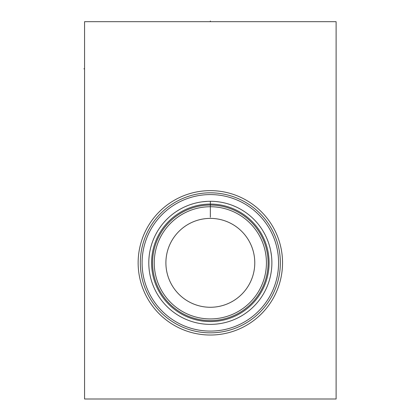 <?xml version="1.0" encoding="UTF-8"?>
<svg xmlns="http://www.w3.org/2000/svg" width="420" height="420" viewBox="0 0 420 420"><rect width="100%" height="100%" fill="white"/><g stroke="black" fill="none" stroke-linecap="round" stroke-linejoin="round"><path stroke-width="0.63" d="M165.9 262.831A44.441 44.441 0 0 1 210.341 218.39A44.441 44.441 0 0 1 254.777 262.831A44.441 44.441 0 0 1 210.341 307.272A44.441 44.441 0 0 1 165.9 262.831M154.245 262.831A56.096 56.096 0 0 0 210.341 318.927A56.096 56.096 0 0 0 266.432 262.831A56.096 56.096 0 0 0 210.341 206.734A56.096 56.096 0 0 0 154.245 262.831M152.565 262.831A57.771 57.771 0 0 0 210.341 320.602A57.771 57.771 0 0 0 268.112 262.831A57.771 57.771 0 0 1 210.341 320.602A57.771 57.771 0 0 1 152.565 262.831A57.771 57.771 0 0 1 210.341 205.06A57.771 57.771 0 0 1 268.112 262.831A57.771 57.771 0 0 0 210.341 205.06A57.771 57.771 0 0 0 152.565 262.831A57.771 57.771 0 0 0 210.341 320.602A57.771 57.771 0 0 0 268.112 262.831M148.796 262.967L148.796 262.831A61.546 61.546 0 0 0 210.341 324.377A61.546 61.546 0 0 0 271.882 262.831L271.882 262.967M271.882 263.298L271.871 263.933L271.882 263.298M271.85 264.925L271.84 265.199L271.85 264.925M148.838 265.214L148.827 264.925M148.806 263.933L148.796 263.319M271.882 262.831L271.845 260.605L271.882 262.831A61.546 61.546 0 0 0 210.341 201.285A61.546 61.546 0 0 0 148.796 262.831L148.832 260.605L148.796 262.831M270.811 251.391L271.514 256.1M269.619 246.298L268.795 243.569L269.619 246.298M266.548 237.762L267.776 240.723L266.548 237.757M265.083 234.707L263.382 231.62L265.083 234.707M261.466 228.569L259.361 225.619L261.466 228.569M257.082 222.794L254.662 220.127L257.082 222.794M244.109 211.376L241.343 209.664L244.109 211.376M235.757 206.777L232.937 205.585L235.757 206.777M230.108 204.545L227.278 203.663L230.108 204.545M224.453 202.923L221.629 202.33L224.453 202.923M218.809 201.873L215.985 201.542M210.352 201.285L210.341 217.234M207.517 201.348L201.868 201.873L207.517 201.348M199.048 202.33L196.224 202.923L199.048 202.33M193.4 203.663L190.57 204.545L193.4 203.663M187.74 205.585L184.921 206.777L187.74 205.585M179.335 209.664L176.568 211.376L179.335 209.664M168.551 217.649L166.352 219.786L168.551 217.649M166.016 220.133L163.595 222.794L166.016 220.127M161.317 225.619L159.212 228.569L161.317 225.619M157.295 231.62L155.594 234.707L157.295 231.62M154.13 237.762L152.901 240.723L154.13 237.757M151.883 243.569L151.058 246.298L151.883 243.569M150.392 248.897L149.935 251.034M149.163 256.1L148.958 258.368L149.163 256.1M84.567 21.683L84.567 399L336.11 399L336.11 21.683L84.567 21.683M138.143 262.831A72.193 72.193 0 0 1 210.341 190.638A72.193 72.193 0 0 1 282.534 262.831A72.193 72.193 0 0 1 210.341 335.024A72.193 72.193 0 0 1 138.143 262.831M140.327 262.831A70.014 70.014 0 0 1 210.341 192.817A70.014 70.014 0 0 1 280.35 262.831A70.014 70.014 0 0 1 210.341 332.845A70.014 70.014 0 0 1 140.327 262.831M142.086 262.831A68.255 68.255 0 0 1 210.341 194.576A68.255 68.255 0 0 1 278.591 262.831A68.255 68.255 0 0 1 210.341 331.081A68.255 68.255 0 0 1 142.086 262.831M84.567 68.806L83.89 68.806M210.341 21.683L210.341 21L210.341 21.683M151.583 262.831A58.753 58.753 0 0 0 210.341 321.584A58.753 58.753 0 0 0 269.094 262.831A58.753 58.753 0 0 0 210.341 204.078A58.753 58.753 0 0 0 151.583 262.831"/></g></svg>
